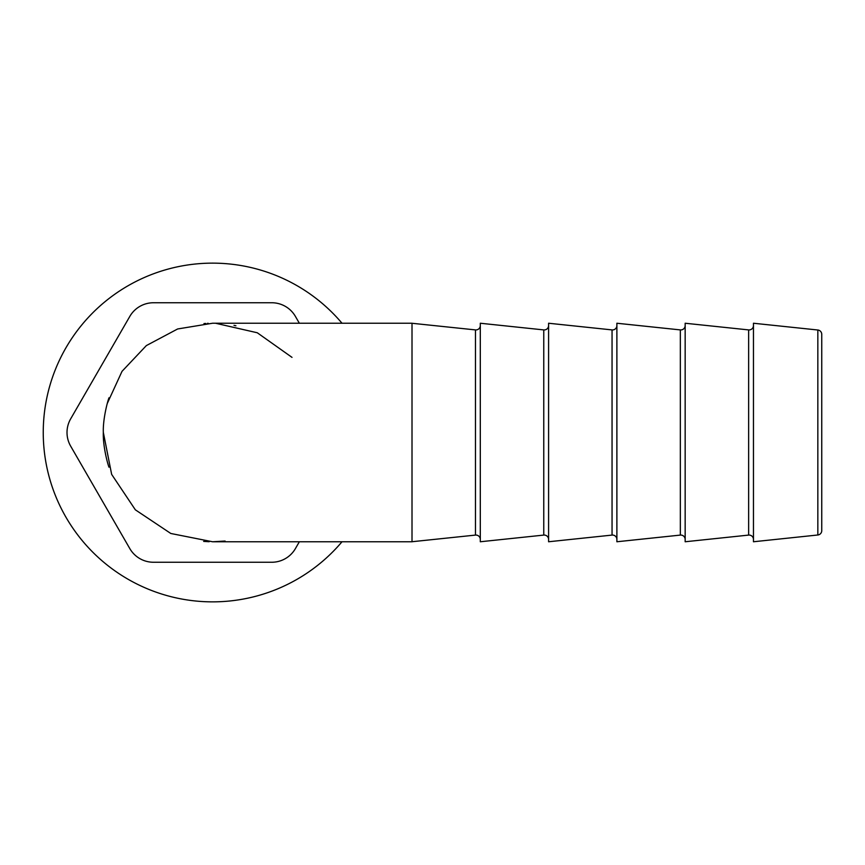 <?xml version="1.0" encoding="UTF-8"?>
<svg xmlns="http://www.w3.org/2000/svg" width="865" height="865" viewBox="0 0 865 865"><rect width="100%" height="100%" fill="white"/><g stroke="black" fill="none" stroke-linecap="round" stroke-linejoin="round"><path stroke-width="1.3" d="M480.302 539.436A4.368 4.368 0 0 0 475.48 535.089L475.48 329.911A4.368 4.368 0 0 0 480.302 325.564M548.594 539.436A4.368 4.368 0 0 0 543.761 535.089L543.761 329.911A4.368 4.368 0 0 0 548.594 325.564M616.886 539.436A4.368 4.368 0 0 0 612.052 535.089L612.052 329.911A4.368 4.368 0 0 0 616.886 325.564M685.166 539.436A4.368 4.368 0 0 0 680.344 535.089L680.344 329.911A4.368 4.368 0 0 0 685.166 325.564M753.458 539.436A4.368 4.368 0 0 0 748.636 535.089L748.636 329.911A4.368 4.368 0 0 0 753.458 325.564M299.344 323.229L295.408 316.406A27.312 27.312 0 0 0 271.751 302.75L153.473 302.75A27.312 27.312 0 0 0 129.815 316.406L70.671 418.844A27.312 27.312 0 0 0 70.671 446.156L129.815 548.594A27.312 27.312 0 0 0 153.473 562.25L271.751 562.25A27.312 27.312 0 0 0 295.408 548.594L299.344 541.771M341.999 323.229A169.356 169.356 0 0 0 43.25 432.5A169.356 169.356 0 0 0 341.999 541.771M475.48 329.911L412.01 323.272L412.01 541.728L475.48 535.089M543.761 329.911L480.302 323.24L480.302 541.76L543.761 535.089M612.052 329.911L548.594 323.24L548.594 541.76L612.052 535.089M680.344 329.911L616.886 323.24L616.886 541.76L680.344 535.089M748.636 329.911L685.166 323.24L685.166 541.76L748.636 535.089M817.836 330.008L753.458 323.24L753.458 541.76L817.836 534.992L817.836 330.008A4.368 4.368 0 0 1 821.75 334.355L821.75 530.645A4.368 4.368 0 0 1 817.836 534.992M292.013 357.375L257.283 332.766L215.753 323.283M412.01 323.229L212.595 323.229L177.639 328.97L146.347 345.589L122.019 371.345L107.238 403.555M103.346 432.5L111.65 474.377L135.351 509.82L170.805 533.478L212.617 541.771L225.105 541.047M235.929 325.759L233.993 325.359M108.828 466.722L108.979 467.187C107.39 463.164 102.816 445.529 103.324 432.5C102.816 419.471 107.39 401.836 108.979 397.814L108.828 398.278M108.103 400.538L107.574 402.333M203.967 323.575L205.773 323.445M207.395 323.359L208.227 323.326M212.628 541.771L410.702 541.771M412.01 541.771L212.595 541.771M108.103 464.462L107.574 462.667M209.179 541.717L203.664 541.404"/></g></svg>
